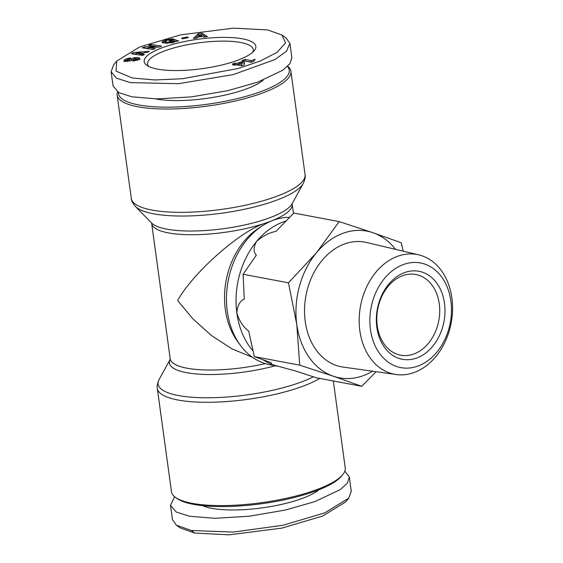 <?xml version="1.0" encoding="UTF-8"?>
<svg xmlns="http://www.w3.org/2000/svg" width="563" height="563" viewBox="0 0 563 563"><rect width="100%" height="100%" fill="white"/><g stroke="black" fill="none" stroke-linecap="round" stroke-linejoin="round"><path stroke-width="0.84" d="M123.909 60.783L124.944 59.368L125.141 60.797L124.149 61.712M124.944 59.368L129.194 58.066L130.51 57.989L129.166 58.988C127.182 59.34 126.52 59.798 127.189 60.354L129.131 60.086L131.362 58.707A4.293 1.133 172.2 0 1 134.064 57.806L137.618 57.503L139.927 58.165L139.188 59.516L132.84 61.093L133.677 60.1L136.71 59.164L136.014 58.461L134.381 58.777L132.101 60.178A4.293 1.133 172.2 0 1 130.391 60.853L125.936 61.402L123.881 60.677M126.823 60.023L125.141 60.797M175.684 41.402L172.813 42.739L163.052 42.915L161.919 41.965L165.128 39.882L171.982 38.91A5.299 1.393 172.2 0 1 173.707 39.171L170.744 40.029A2.146 0.563 -7.8 0 0 169.02 39.952L167.204 40.276L165.233 41.5L167.521 42.373L171.673 42.007L173.221 41.324L173.256 40.796L170.413 41.571L168.984 41.036L174.614 39.509L178.647 41.008L175.684 41.402M173.397 42.563L173.27 40.818M166.12 43.435L165.431 42.929L165.233 41.5M116.752 61.05L113.649 64.836L111.108 71.698L116.386 78.102L130.046 82.578L178.464 83.697L233.188 74.64L274.906 59.558L286.476 51.261L289.91 43.379L285.948 37.812L281.936 34.997L267.664 29.93L233.258 28.15L180.547 34.878L139.652 46.968L116.752 61.05L116.02 71.128L132.375 78.011L154.853 79.96L182.306 78.75L237.882 68.58L260.493 60.938L277.214 52.246L285.532 42.858L281.936 34.997M170.512 505.356L172.468 519.621L176.43 525.188L191.399 530.501L233.434 532.077L282.915 525.265L324.731 512.886L348.729 498.164L351.27 491.302L349.313 477.037L347.392 483.096L340.305 489.571L315.027 501.57L285.216 510.064L249.057 516.243L214.686 518.298L189.45 516.236L176.24 512.013L170.512 505.356L174.657 496.749M176.43 525.188L180.434 528.003L194.707 533.07L229.113 534.85L281.831 528.122L322.719 516.032L345.626 501.95L348.729 498.164M148.738 66.441A53.365 14.068 172.2 0 1 147.541 64.069A53.365 14.068 172.2 0 1 166.148 50.374A53.365 14.068 172.2 0 1 221.745 41.12A53.365 14.068 172.2 0 1 253.28 49.586A53.365 14.068 172.2 0 1 252.773 52.19M163.84 47.158A56.349 14.856 172.2 0 1 229.387 37.489A56.349 14.856 172.2 0 1 254.272 50.642A56.349 14.856 172.2 0 1 236.207 60.783A56.349 14.856 172.2 0 1 146.873 65.35A56.349 14.856 172.2 0 1 163.84 47.158M155.487 98.891A63.809 16.827 -7.8 0 0 155.634 98.919A63.809 16.827 -7.8 0 0 263.231 80.066M118.378 92.388A86.202 22.731 -7.8 0 0 138.723 104.929A86.202 22.731 -7.8 0 0 241.386 97.603A86.202 22.731 -7.8 0 0 287.496 66.462M117.533 91.875A87.694 23.125 -7.8 0 0 117.146 95.119A87.694 23.125 -7.8 0 0 137.787 106.752A87.694 23.125 -7.8 0 0 260.338 93.817A87.694 23.125 -7.8 0 0 290.909 71.318A87.694 23.125 -7.8 0 0 287.721 66.251M271.232 221.09L264.23 223.532C239.008 231.991 192.835 273.048 177.634 300.529L192.666 318.623L211.287 335.435L231.956 348.87L252.498 357.301M276.996 366.07L269.86 364.725A74.633 56.497 -79.3 0 1 240.246 345.112L237.628 341.523A70.903 53.675 -79.3 0 1 225.32 309.509A70.903 53.675 -79.3 0 1 259.015 227.931L262.759 225.538A74.633 56.497 -79.3 0 1 289.516 217.297M240.246 345.112A74.633 56.497 -79.3 0 1 227.297 311.416A74.633 56.497 -79.3 0 1 262.759 225.538M271.69 364.296A74.633 56.497 -79.3 0 1 271.549 364.24A74.633 56.497 -79.3 0 1 263.174 359.848M252.921 350.791A74.633 56.497 -79.3 0 1 236.875 313.218A74.633 56.497 -79.3 0 1 256.601 241.436A74.633 56.497 -79.3 0 1 283.478 221.857A74.633 56.497 -79.3 0 1 285.73 221.118M319.742 378.406A87.694 23.125 -7.8 0 1 300.508 387.084A87.694 23.125 -7.8 0 1 209.14 402.285A87.694 23.125 -7.8 0 1 157.316 388.379L171.469 491.682A87.694 23.125 -7.8 0 0 175.635 497.495A87.694 23.125 -7.8 0 0 314.661 490.387A87.694 23.125 -7.8 0 0 342.783 474.595A87.694 23.125 -7.8 0 0 345.232 467.881L333.324 380.968M175.635 497.495L177.239 498.621A86.202 22.731 -7.8 0 0 313.901 491.633A86.202 22.731 -7.8 0 0 341.537 476.115L342.783 474.595M372.586 371.214A74.633 56.497 -79.3 0 1 362.924 375.788A74.633 56.497 -79.3 0 1 333.43 376.253L299.727 365.169L296.785 324.499L288.446 282.809L316.512 252.71L339.179 221.597L372.882 232.681L401.187 242.744L403.249 251.182M376.105 371.707L361.742 386.317L316.378 377.773L295.195 370.897L273.527 364.972L271.795 364.338L271.028 362.656L254.363 356.625L299.727 365.169M202.56 505.658A63.809 16.827 -7.8 0 0 300.888 498.909A63.809 16.827 -7.8 0 0 319.045 489.704M413.854 372.615A60.924 46.117 -79.3 0 1 396.218 374.529A60.924 46.117 -79.3 0 1 359.856 330.741A60.924 46.117 -79.3 0 1 397.9 256.165A60.924 46.117 -79.3 0 1 418.752 254.856A60.924 46.117 -79.3 0 1 451.892 298.038A60.924 46.117 -79.3 0 1 413.854 372.615M396.218 374.529L343.099 367.083A63.436 48.024 -79.3 0 1 305.237 321.494A63.436 48.024 -79.3 0 1 366.562 242.477L418.752 254.856M417.633 366.168A53.232 40.297 -79.3 0 1 370.461 329.58A53.232 40.297 -79.3 0 1 403.699 264.42A53.232 40.297 -79.3 0 1 450.872 301.001A53.232 40.297 -79.3 0 1 417.633 366.168M404.804 272.499A44.78 33.9 -79.3 0 1 444.488 303.274A44.78 33.9 -79.3 0 1 416.529 358.089A44.78 33.9 -79.3 0 1 376.844 327.314A44.78 33.9 -79.3 0 1 404.804 272.499M413.643 354.071A41.05 31.071 100.7 0 0 439.717 312.148A41.05 31.071 100.7 0 0 415.867 274.505A41.05 31.071 100.7 0 0 402.897 275.61A41.05 31.071 100.7 0 0 376.823 317.532A41.05 31.071 100.7 0 0 400.673 355.183A41.05 31.071 100.7 0 0 413.643 354.071M182.475 38.826L181.61 38.129L187.465 36.933L188.331 37.637L182.475 38.826M149.265 51.254L147.506 52.38L144.374 52.626L142.165 54.041L144.438 54.351L142.706 55.455L131.418 53.731L133.121 52.64L149.265 51.254M127.02 61.494L126.823 60.065L127.329 61.36M232.73 64.851L234.088 64.372L232.364 64.048L234.989 63.112L236.713 63.436L242.203 61.487L244.307 61.888L244.363 64.879L241.745 65.815L236.073 64.745L234.715 65.231L232.73 64.851M253.779 61.121L251.485 62.282L242.111 60.515L245.158 59.432L251.302 60.586L254.469 59.46L255.229 59.608L253.857 60.642L253.822 61.451L253.751 61.008M155.205 48.573L152.819 49.481L142.179 47.813L144.719 46.842L155.198 46.419L148.562 45.385L150.947 44.47L161.588 46.138L159.146 47.067L148.4 47.503L155.205 48.573M207.444 36.623L203.658 37.123L202.68 36.433L197.909 37.059L197.029 37.988L193.299 38.481L198.289 33.674L201.969 33.196L207.444 36.623M187.465 36.933L187.585 37.784M133.311 54.02L133.121 52.64M143.481 53.196L141.222 53.386M136.394 53.802L133.508 54.048M142.348 55.399L142.165 54.041M136.837 58.848L137.013 60.424M133.804 61.029L133.677 60.1M140.117 59.587L137.815 58.932L137.618 57.503M137.815 58.932L136.851 58.96M134.656 58.651L134.529 57.722M133.269 59.46A4.293 1.133 -7.8 0 0 131.559 60.135L130.391 60.853M130.067 58.517L129.997 58.017M234.194 65.125L234.088 64.372M244.335 63.281L242.393 62.915L242.203 61.487M238.754 64.21L236.91 64.865L236.713 63.436M242.393 62.915L241.654 63.176M236.91 64.865L235.186 64.541L234.989 63.112M235.186 64.541L234.166 64.907M254.546 60.023L254.469 59.46M244.863 61.036L251.499 62.014L251.302 60.586M251.499 62.014L253.779 61.205M245.355 60.86L245.158 59.432M148.583 48.812L148.4 47.503M151.123 45.786L150.947 44.47M158.724 47.088L155.212 46.539M155.304 47.222L155.198 46.419M144.909 48.242L144.719 46.842M148.484 48.129L145.071 48.263M166.12 40.656L165.979 39.649M171.982 38.91L172.088 39.67M165.269 41.324L162.454 42.633M176.451 41.549L174.804 40.937L174.614 39.509M174.804 40.937L173.39 41.324M173.467 42.246L173.418 42.746M167.668 43.45L167.521 42.373M205.727 36.848L202.159 34.617L201.969 33.196M199.921 34.913L198.486 35.103L198.289 33.674M202.159 34.617L200.421 34.85M198.486 35.103L195.241 38.228M140.152 55.061L141.348 54.301L141.151 52.873L136.316 53.246L139.828 53.724L140.004 55.04M241.794 65.787L241.604 62.782L238.698 63.809L238.895 65.238L241.794 65.787L241.604 62.782M111.108 71.698L113.064 85.963L118.793 92.621L131.995 96.843L157.232 98.905L191.61 96.85L227.769 90.671L257.58 82.184L282.858 70.178L289.945 63.703L291.866 57.644L289.91 43.379M136.485 54.505L136.316 53.246M139.828 53.724L141.151 52.873M238.698 63.809L241.604 64.358M201.786 36.553L201.667 35.722L200.154 34.66L198.802 36.102L198.922 36.926M198.802 36.102L201.667 35.722M254.363 356.625L248.663 331.072C243.181 326.871 239.254 320.924 236.875 313.218C237.213 306.033 239.676 301.282 244.265 298.974L243.082 274.272L256.306 255.166C253.273 251.802 253.371 247.22 256.601 241.436C262.541 236.157 269.03 232.779 276.074 231.309L293.816 213.053L339.179 221.597M243.082 274.272L288.446 282.809M361.742 386.317L333.43 376.253A74.633 56.497 -79.3 0 1 296.785 324.499A74.633 56.497 -79.3 0 1 316.512 252.71A74.633 56.497 -79.3 0 1 372.882 232.681A74.633 56.497 -79.3 0 1 395.529 249.353M344.845 471.125L349.313 477.037M274.491 197.12A87.694 23.125 -7.8 0 0 305.062 174.621C305.66 176.367 305.069 179.316 303.274 183.461A86.336 22.766 -7.8 0 1 274.181 201.061A86.336 22.766 -7.8 0 1 153.53 213.799A86.336 22.766 -7.8 0 1 135.394 206.459C132.551 202.947 131.186 200.266 131.299 198.422A87.694 23.125 -7.8 0 0 183.123 212.328A87.694 23.125 -7.8 0 0 274.491 197.12M275.314 365.753A72.261 19.051 -7.8 0 1 186.437 372.643A72.261 19.051 -7.8 0 1 170.195 359.377L159.104 379.539A86.336 22.766 -7.8 0 0 178.429 395.55A86.336 22.766 -7.8 0 0 299.08 382.812A86.336 22.766 -7.8 0 0 313.373 376.816M191.399 530.501L194.707 533.07M129.272 61.114L129.131 60.086M135.394 206.459L151.602 223.004A72.261 19.051 -7.8 0 0 166.782 229.148A72.261 19.051 -7.8 0 0 240.718 225.798A72.261 19.051 -7.8 0 0 292.113 203.757L303.274 183.461M151.475 222.864L151.679 223.483A70.903 18.699 -7.8 0 0 168.372 232.892A70.903 18.699 -7.8 0 0 264.23 223.532M270.514 221.301A70.903 18.699 -7.8 0 0 292.169 204.235L293.429 213.433M134.388 60.966L134.268 60.065M134.212 58.883L134.064 57.806M131.559 60.135L131.362 58.707M165.318 41.233L165.128 39.882M151.679 223.483L170.209 358.765A70.903 18.699 -7.8 0 0 265.328 363.614M117.146 95.119L131.299 198.422M292.197 203.588L292.169 204.235M173.538 42.401L173.341 40.979M290.909 71.318L305.062 174.621M170.209 358.765L170.181 359.412M157.316 388.379C156.718 386.633 157.309 383.685 159.104 379.539"/></g></svg>
